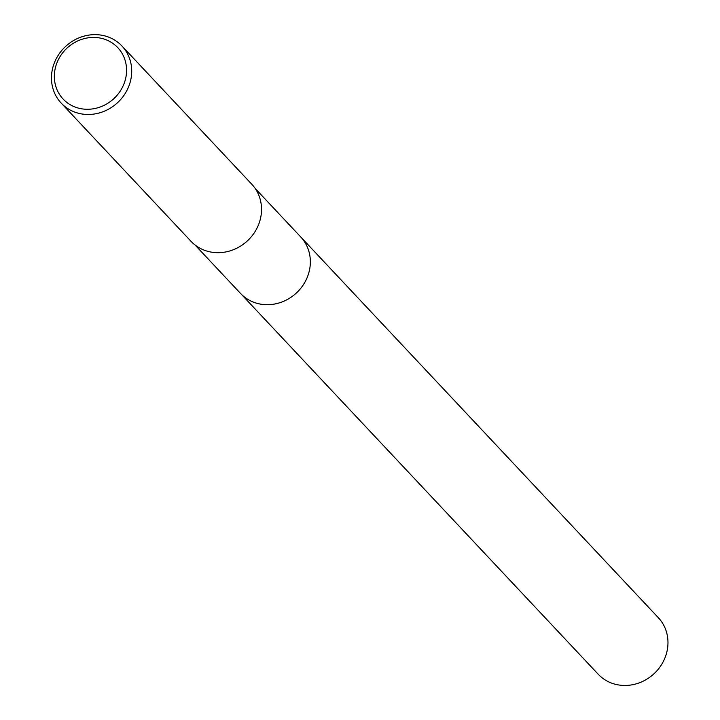 <?xml version="1.0" encoding="UTF-8"?>
<svg xmlns="http://www.w3.org/2000/svg" width="720" height="720" viewBox="0 0 720 720"><rect width="100%" height="100%" fill="white"/><g stroke="black" fill="none" stroke-linecap="round" stroke-linejoin="round"><path stroke-width="1.08" d="M300.186 236.376A41.283 37.917 136.8 0 1 300.708 236.925A41.274 37.908 136.8 0 1 307.827 275.85A41.274 37.908 136.8 0 1 240.534 293.436A41.283 37.917 136.8 0 1 240.021 292.887M300.339 236.538A41.274 37.908 136.8 0 1 307.836 275.85A41.274 37.908 136.8 0 1 240.174 293.049M129.168 85.329A41.688 38.286 136.8 0 1 61.191 103.095A41.688 38.286 136.8 0 1 54 63.783A41.688 38.286 136.8 0 1 121.968 46.017A41.688 38.286 136.8 0 1 129.168 85.329M121.968 46.017L251.784 184.239A41.688 38.286 136.8 0 1 258.984 223.551A41.688 38.286 136.8 0 1 191.016 241.317L61.191 103.095M124.281 83.052A37.521 34.461 136.8 0 1 77.796 107.946A37.521 34.461 136.8 0 1 56.628 63.657A37.521 34.461 136.8 0 1 103.113 38.763A37.521 34.461 136.8 0 1 124.281 83.052M240.534 293.445A41.283 37.917 136.8 0 0 256.698 303.246A41.283 37.917 136.8 0 0 303.228 284.949A41.283 37.917 136.8 0 0 300.708 236.925L658.332 617.697A41.274 37.908 136.8 0 1 660.843 665.712A41.274 37.908 136.8 0 1 614.322 684A41.274 37.908 136.8 0 1 598.167 674.199L195.021 244.971M300.699 236.925L255.186 188.46"/></g></svg>
